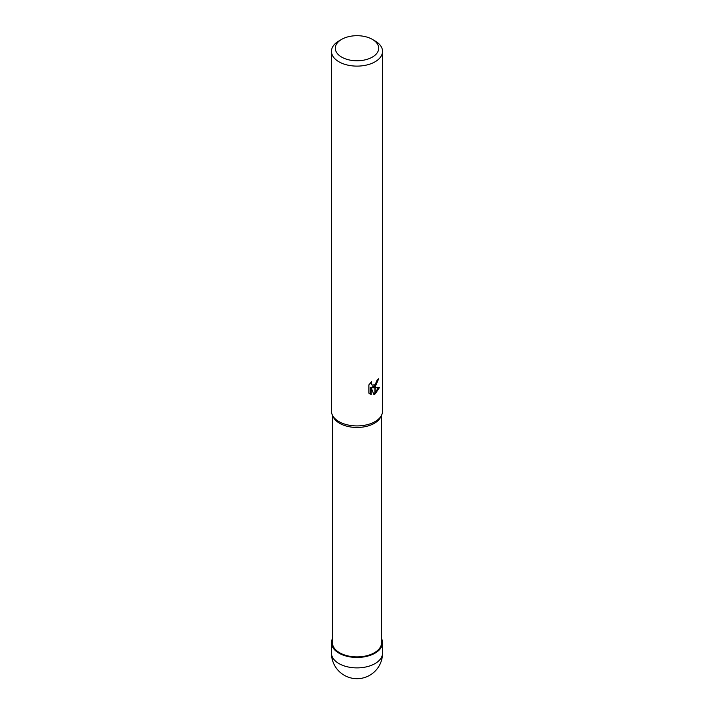 <?xml version="1.0" encoding="UTF-8"?>
<svg xmlns="http://www.w3.org/2000/svg" width="714" height="714" viewBox="0 0 714 714"><rect width="100%" height="100%" fill="white"/><g stroke="black" fill="none" stroke-linecap="round" stroke-linejoin="round"><path stroke-width="1.07" d="M374.386 423.304A24.588 14.2 180 0 1 333.295 417.03L332.421 415.191L332.412 642.716A24.588 14.2 180 0 0 347.593 655.827A24.588 14.2 180 0 0 374.386 652.748A24.588 14.2 180 0 0 381.588 642.716L381.588 415.182L380.705 417.03A24.588 14.2 180 0 1 374.386 423.304M372.351 57.102A21.715 12.54 180 0 1 341.649 57.102A21.715 12.54 180 0 1 341.649 39.368L341.649 39.368A21.715 12.54 180 0 1 372.351 39.368A21.715 12.54 180 0 1 372.351 57.102M338.936 40.939L341.649 39.368L338.936 40.939A25.543 14.753 180 0 0 331.457 51.363A25.543 14.753 180 0 0 347.227 64.992A25.543 14.753 180 0 0 375.064 61.797A25.543 14.753 180 0 0 382.543 51.363A25.543 14.753 180 0 0 375.064 40.939L372.351 39.368M382.543 51.363L382.543 411.184A25.543 14.753 180 0 1 375.064 421.608A25.543 14.753 180 0 1 347.227 424.803A25.543 14.753 180 0 1 331.457 411.184L331.457 51.363M372.619 387.764L374.939 387.836L374.939 394.012L373.859 394.449L371.218 387.836L371.218 394.503L368.879 393.137L368.879 384.908L371.566 381.579L371.209 383.213L372.199 385.167L374.939 384.739L374.939 386.934L372.619 387.764L371.708 387.238L374.939 385.658M374.939 384.739A4.079 2.356 120 0 0 375.189 384.525L377.179 379.973A25.543 14.753 0 0 0 378.732 378.688L375.189 386.747A6.721 3.873 -60 0 1 374.939 386.934M375.189 393.869L375.189 387.827L379.616 387.318L375.189 393.869A9.246 5.337 -60 0 1 374.939 394.012M375.189 385.39L377.706 379.571M375.189 386.747L375.189 384.525M372.199 385.167L370.298 382.945M369.531 393.709L370.289 393.967M371.218 394.503L370.289 393.976L370.289 387.3L371.218 387.836M373.574 393.7L374.939 392.905M375.189 392.7L378.411 387.577M381.633 415.093A25.543 14.753 180 0 1 375.064 421.608M381.588 638.709A25.543 14.744 180 0 1 382.543 642.707A25.543 14.744 180 0 1 375.064 653.14A25.543 14.744 180 0 1 347.227 656.336A25.543 14.744 180 0 1 331.457 642.707A25.543 14.744 180 0 1 332.412 638.709M382.543 653.14L382.543 653.14A25.543 14.753 180 0 1 375.064 663.574A25.543 14.753 180 0 1 347.227 666.769A25.543 14.753 180 0 1 331.457 653.14L331.457 653.14A25.543 25.543 0 0 0 369.772 675.265A25.543 25.543 0 0 0 382.543 653.14L382.543 642.707M331.457 642.707L331.457 653.14"/></g></svg>
